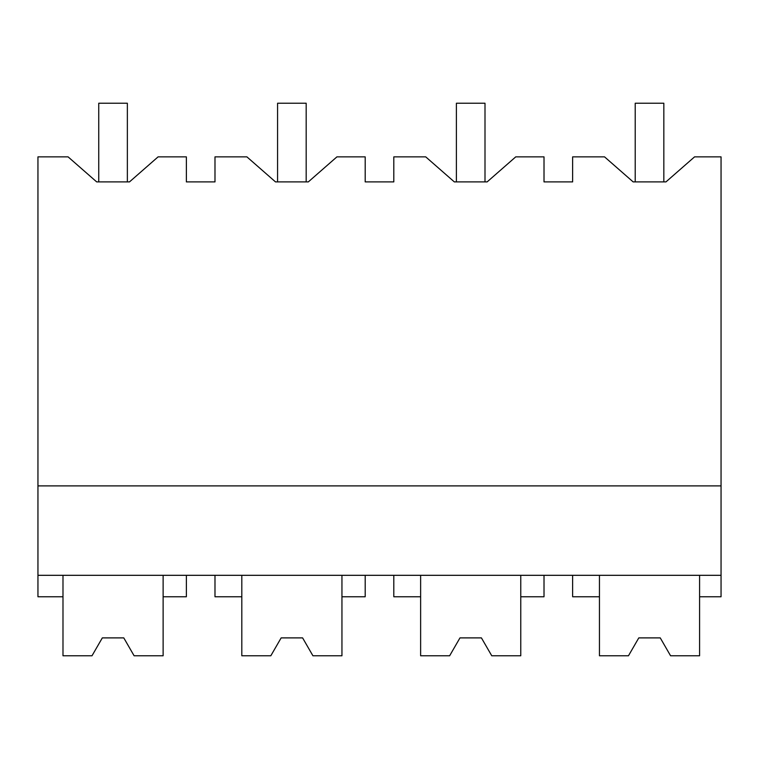 <?xml version="1.0" encoding="UTF-8"?>
<svg xmlns="http://www.w3.org/2000/svg" width="759" height="759" viewBox="0 0 759 759"><rect width="100%" height="100%" fill="white"/><g stroke="black" fill="none" stroke-linecap="round" stroke-linejoin="round"><path stroke-width="1.14" d="M92 655.776L102.323 637.892L92 655.776L62.988 655.776L62.988 596.764L37.95 596.764L37.95 156.866L68.082 156.866L96.687 181.904L129.485 181.904L158.09 156.866L186.372 156.866L186.372 181.904L214.987 181.904L214.987 156.866L246.903 156.866L275.508 181.904L308.306 181.904L336.92 156.866L365.193 156.866L365.193 181.904L393.807 181.904L393.807 156.866L425.723 156.866L454.337 181.904L487.126 181.904L515.74 156.866L544.013 156.866L544.013 181.904L572.628 181.904L572.628 156.866L604.543 156.866L633.158 181.904L665.947 181.904L694.561 156.866L721.05 156.866L721.05 596.764L699.589 596.764L699.589 575.313M96.687 181.904L98.746 181.904L98.746 103.224L127.36 103.224L127.36 181.904L129.485 181.904M37.95 575.313L721.05 575.313M62.988 596.764L62.988 575.313M37.95 485.893L721.05 485.893M628.471 655.776L638.793 637.892L628.471 655.776L599.449 655.776L599.449 596.764L572.628 596.764L572.628 575.313M599.449 596.764L599.449 575.313M134.106 655.776L123.783 637.892L102.323 637.892L123.783 637.892L134.106 655.776L163.128 655.776L163.128 575.313M163.128 596.764L186.372 596.764L186.372 575.313M393.807 575.313L393.807 596.764L420.628 596.764L420.628 575.313M420.628 596.764L420.628 655.776L449.641 655.776L459.973 637.892L481.424 637.892L491.756 655.776L520.769 655.776L520.769 575.313M520.769 596.764L544.013 596.764L544.013 575.313M214.987 575.313L214.987 596.764L241.808 596.764L241.808 655.776L270.821 655.776L281.153 637.892L302.604 637.892L312.926 655.776L341.948 655.776L341.948 575.313M341.948 596.764L365.193 596.764L365.193 575.313M241.808 596.764L241.808 575.313M633.158 181.904L635.217 181.904L635.217 103.224L663.831 103.224L663.831 181.904L665.947 181.904M454.337 181.904L456.396 181.904L456.396 103.224L485.001 103.224L485.001 181.904L487.126 181.904M275.508 181.904L277.576 181.904L277.576 103.224L306.181 103.224L306.181 181.904L308.306 181.904M270.821 655.776L281.153 637.892L302.604 637.892L312.926 655.776M449.641 655.776L459.973 637.892L481.424 637.892L491.756 655.776M670.576 655.776L660.254 637.892L638.793 637.892L660.254 637.892L670.576 655.776L699.589 655.776L699.589 596.764"/></g></svg>
